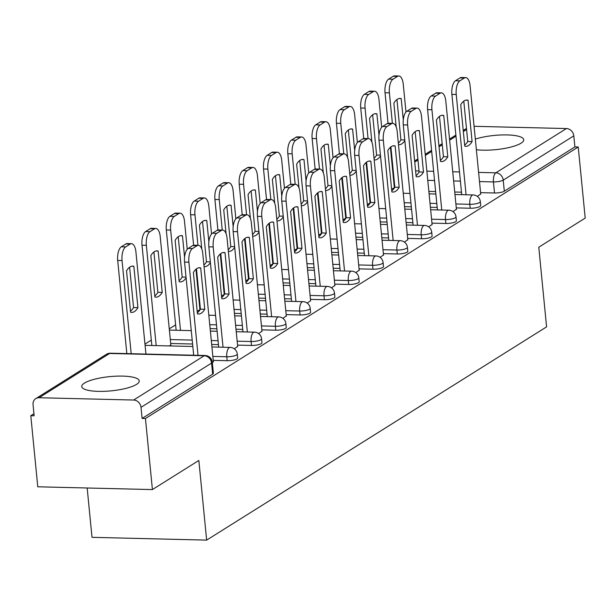 <?xml version="1.0" encoding="UTF-8"?>
<svg xmlns="http://www.w3.org/2000/svg" width="616" height="616" viewBox="0 0 616 616"><rect width="100%" height="100%" fill="white"/><g stroke="black" fill="none" stroke-linecap="round" stroke-linejoin="round"><path stroke-width="0.92" d="M476.368 149.734A28.89 7.146 -5.6 0 0 521.044 143.181A28.89 7.146 -5.6 0 0 523.731 139.724A28.89 7.146 -5.6 0 0 506.106 134.904A28.89 7.146 -5.6 0 0 475.329 139.116M84.415 383.106A28.89 7.146 -5.6 0 0 81.728 386.555A28.89 7.146 -5.6 0 0 104.605 391.306A28.89 7.146 -5.6 0 0 136.552 384.369A28.89 7.146 -5.6 0 0 139.239 380.919A28.89 7.146 -5.6 0 0 116.362 376.168A28.89 7.146 -5.6 0 0 84.415 383.106M456.271 207.9L470.208 208.239A7.407 1.833 -5.6 0 0 480.01 206.445A7.407 1.833 -5.6 0 0 480.703 205.559L480.318 201.632A7.407 1.833 174.4 0 1 479.625 202.518A7.407 1.833 174.4 0 1 469.823 204.304L455.886 203.965M431.97 223.146L445.907 223.485A7.407 1.833 -5.6 0 0 455.709 221.691A7.407 1.833 -5.6 0 0 456.394 220.805L456.009 216.878A7.407 1.833 174.4 0 1 455.324 217.764A7.407 1.833 174.4 0 1 445.522 219.55L431.585 219.211M407.669 238.392L421.606 238.731A7.407 1.833 -5.6 0 0 431.408 236.937A7.407 1.833 -5.6 0 0 432.093 236.051L431.708 232.124A7.407 1.833 174.4 0 1 431.023 233.01A7.407 1.833 174.4 0 1 421.221 234.796L407.284 234.457M383.368 253.638L397.305 253.969A7.407 1.833 -5.6 0 0 407.099 252.183A7.407 1.833 -5.6 0 0 407.792 251.297L407.407 247.363A7.407 1.833 174.4 0 1 406.714 248.248A7.407 1.833 174.4 0 1 396.912 250.042L382.983 249.703M359.059 268.876L372.996 269.215A7.407 1.833 -5.6 0 0 382.798 267.429A7.407 1.833 -5.6 0 0 383.483 266.543L383.098 262.608A7.407 1.833 174.4 0 1 382.413 263.494A7.407 1.833 174.4 0 1 372.611 265.288L358.674 264.949M334.757 284.122L348.695 284.461A7.407 1.833 -5.6 0 0 358.497 282.675A7.407 1.833 -5.6 0 0 359.182 281.789L358.797 277.855A7.407 1.833 174.4 0 1 358.112 278.74A7.407 1.833 174.4 0 1 348.31 280.534L334.373 280.195M310.456 299.368L324.393 299.707A7.407 1.833 -5.6 0 0 334.195 297.921A7.407 1.833 -5.6 0 0 334.881 297.035L334.496 293.101A7.407 1.833 174.4 0 1 333.81 293.986A7.407 1.833 174.4 0 1 324.008 295.78L310.071 295.441M286.155 314.614L300.084 314.953A7.407 1.833 -5.6 0 0 309.887 313.159A7.407 1.833 -5.6 0 0 310.58 312.274L310.195 308.346A7.407 1.833 174.4 0 1 309.502 309.232A7.407 1.833 174.4 0 1 299.699 311.026L285.77 310.687M261.846 329.86L275.783 330.199A7.407 1.833 -5.6 0 0 285.585 328.405A7.407 1.833 -5.6 0 0 286.271 327.52L285.886 323.593A7.407 1.833 174.4 0 1 285.2 324.478A7.407 1.833 174.4 0 1 275.398 326.272L261.461 325.933M237.545 345.106L251.482 345.445A7.407 1.833 -5.6 0 0 261.284 343.651A7.407 1.833 -5.6 0 0 261.969 342.765L261.584 338.839A7.407 1.833 174.4 0 1 260.899 339.724A7.407 1.833 174.4 0 1 251.097 341.518L237.16 341.179M213.244 360.352L227.181 360.691A7.407 1.833 -5.6 0 0 236.975 358.897A7.407 1.833 -5.6 0 0 237.668 358.012L237.283 354.085A7.407 1.833 174.4 0 1 236.59 354.97A7.407 1.833 174.4 0 1 226.796 356.764L212.859 356.425M394.348 187.657L391.614 189.374M370.039 202.903L367.313 204.62M345.738 218.149L343.012 219.858M321.437 233.395L318.703 235.104M297.135 248.641L294.402 250.35M272.826 263.887L270.101 265.596M248.525 279.133L245.799 280.842M224.224 294.379L221.49 296.088M199.923 309.625L197.189 311.334M175.614 324.871L169.261 328.852M151.313 340.109L144.96 344.098M33.942 413.736L30.8 415.708L34.142 415.792L33.056 404.72A7.407 6.429 -122.1 0 1 35.805 398.606A7.407 6.429 -122.1 0 1 39.039 397.736L133.633 400.038L204.204 355.763L109.617 353.469L39.039 397.736M87.172 487.995L92.007 537.329L206.653 540.117L198.837 460.46L152.414 489.581L145.445 418.495L578.232 147.008L585.2 218.095L538.777 247.216L546.585 326.873L206.653 540.117M152.414 489.581L37.768 486.794L30.8 415.708M474.074 126.303L566.42 128.552A7.407 6.429 57.9 0 1 573.804 135.859L574.89 146.931L504.312 191.199A7.407 1.833 174.4 0 1 494.517 192.993L480.58 192.654M461.476 192.192L454.716 192.023M435.62 191.561L428.859 191.399M574.89 146.931L578.232 147.008M142.104 418.418L212.674 374.143A7.407 1.833 -5.6 0 0 213.367 373.257L212.281 362.185A7.407 1.833 174.4 0 1 211.588 363.07L141.018 407.338L142.104 418.418L145.445 418.495M141.018 407.338A7.407 6.429 -122.1 0 0 133.633 400.038M212.32 362.608L213.375 361.677M234.28 348.825L237.676 346.431M169.469 345.93L170.825 344.806M258.589 333.579L261.977 331.185M282.89 318.341L286.278 315.939M307.192 303.095L310.587 300.693M331.5 287.849L334.888 285.447M355.802 272.603L359.19 270.201M380.103 257.357L383.491 254.955M404.404 242.111L407.8 239.709M428.713 226.865L432.101 224.463M453.014 211.619L456.402 209.224M437.175 207.43L430.415 207.269M411.319 206.807L404.558 206.645M412.874 222.676L406.113 222.515M387.01 222.053L380.249 221.891M388.573 237.922L381.805 237.761M362.709 237.299L355.948 237.129M364.264 253.168L357.503 253.007M338.407 252.545L331.647 252.375M339.963 268.414L333.202 268.253M314.106 267.791L307.346 267.621M315.661 283.66L308.901 283.499M289.797 283.037L283.037 282.867M291.353 298.906L284.592 298.745M265.496 298.275L258.735 298.113M267.051 314.152L260.291 313.991M241.195 313.521L234.434 313.359M242.75 329.398L235.99 329.237M216.894 328.767L210.125 328.605M218.449 344.644L211.688 344.475M192.585 344.013L170.694 343.482M477.315 196.373L480.711 193.978M204.758 309.27A23.154 9.964 -88.6 0 1 198.506 314.029A23.154 9.964 -88.6 0 1 197.436 313.867L193.386 272.488A23.154 9.964 -88.6 0 1 199.63 267.737A23.154 9.964 -88.6 0 1 200.7 267.898L204.758 309.27L200.416 309.17A23.154 9.964 -88.6 0 1 197.336 312.812M200.416 309.17L196.458 268.846M193.686 355.224L184.554 262.085A11.111 4.782 -88.6 0 1 188.18 248.433L192.692 245.599A11.111 4.782 -88.6 0 1 194.017 245.207L198.36 245.314A11.111 4.782 91.4 0 0 197.043 245.707L192.523 248.541A11.111 4.782 91.4 0 0 188.896 262.193L184.554 262.085M213.398 361.931L202.764 253.492A11.111 4.782 91.4 0 0 198.36 245.314M198.029 355.332L188.896 262.193M200.7 267.898L198.56 267.845M137.915 307.646L133.857 266.274A23.154 9.964 91.4 0 0 132.786 266.112A23.154 9.964 91.4 0 0 126.534 270.871L130.592 312.243A23.154 9.964 91.4 0 0 131.662 312.404A23.154 9.964 91.4 0 0 137.915 307.646L133.564 307.546L129.614 267.221M145.938 354.061L135.913 251.867A11.111 4.782 91.4 0 0 131.508 243.69A11.111 4.782 91.4 0 0 130.192 244.082L125.672 246.916A11.111 4.782 91.4 0 0 122.053 260.568L131.185 353.707M130.484 311.195A23.154 9.964 91.4 0 0 133.564 307.546M126.834 353.599L117.702 260.46A11.111 4.782 -88.6 0 1 121.329 246.808L125.849 243.975A11.111 4.782 -88.6 0 1 127.166 243.582L131.508 243.69M131.709 266.22L133.857 266.274M229.067 294.025A23.154 9.964 -88.6 0 1 222.815 298.783A23.154 9.964 -88.6 0 1 221.745 298.621L217.687 257.249A23.154 9.964 -88.6 0 1 223.939 252.491A23.154 9.964 -88.6 0 1 225.009 252.652L229.067 294.025L224.717 293.924A23.154 9.964 -88.6 0 1 221.637 297.574M224.717 293.924L220.767 253.6M218.688 347.124L208.855 246.839A11.111 4.782 -88.6 0 1 212.481 233.187L217.001 230.353A11.111 4.782 -88.6 0 1 218.318 229.96L222.661 230.068A11.111 4.782 91.4 0 0 221.344 230.461L216.824 233.295A11.111 4.782 91.4 0 0 213.205 246.947L208.855 246.839M237.699 346.685L227.065 238.246A11.111 4.782 91.4 0 0 222.661 230.068M223.038 347.231L213.205 246.947M225.009 252.652L222.861 252.599M253.369 278.779A23.154 9.964 -88.6 0 1 247.116 283.537A23.154 9.964 -88.6 0 1 246.046 283.375L241.988 242.003A23.154 9.964 -88.6 0 1 248.24 237.245A23.154 9.964 -88.6 0 1 249.311 237.406L253.369 278.779L249.026 278.678A23.154 9.964 -88.6 0 1 245.946 282.328M249.026 278.678L245.068 238.354M242.997 331.878L233.164 231.593A11.111 4.782 -88.6 0 1 236.783 217.949L241.303 215.107A11.111 4.782 -88.6 0 1 242.619 214.715L246.97 214.822A11.111 4.782 91.4 0 0 245.645 215.215L241.125 218.049A11.111 4.782 91.4 0 0 237.506 231.701L233.164 231.593M262 331.439L251.374 223A11.111 4.782 91.4 0 0 246.97 214.822M247.339 331.986L237.506 231.701M249.311 237.406L247.162 237.352M162.216 292.408L158.158 251.028A23.154 9.964 91.4 0 0 157.088 250.866A23.154 9.964 91.4 0 0 150.835 255.625L154.893 296.997A23.154 9.964 91.4 0 0 155.964 297.158A23.154 9.964 91.4 0 0 162.216 292.408L157.873 292.3L153.915 251.975M170.855 345.06L160.222 236.621A11.111 4.782 91.4 0 0 155.817 228.444A11.111 4.782 91.4 0 0 154.493 228.836L149.973 231.67A11.111 4.782 91.4 0 0 146.354 245.322L156.187 345.607M154.793 295.95A23.154 9.964 91.4 0 0 157.873 292.3M151.844 345.499L142.011 245.214A11.111 4.782 -88.6 0 1 145.63 231.57L150.15 228.729A11.111 4.782 -88.6 0 1 151.467 228.336L155.817 228.444M156.01 250.974L158.158 251.028M184.561 257.165L182.459 235.782A23.154 9.964 91.4 0 0 181.389 235.62A23.154 9.964 91.4 0 0 175.136 240.379L179.194 281.751A23.154 9.964 91.4 0 0 180.265 281.912A23.154 9.964 91.4 0 0 186.101 277.839M187.256 249.249L184.523 221.375A11.111 4.782 91.4 0 0 180.118 213.198A11.111 4.782 91.4 0 0 178.794 213.59L174.282 216.424A11.111 4.782 91.4 0 0 170.655 230.076L180.488 330.361M179.094 280.704A23.154 9.964 91.4 0 0 182.174 277.054L178.216 236.729M176.145 330.253L166.312 229.968A11.111 4.782 -88.6 0 1 169.931 216.324L174.451 213.49A11.111 4.782 -88.6 0 1 175.776 213.09L180.118 213.198M182.174 277.054L186.032 277.146M180.311 235.728L182.459 235.782M277.67 263.54A23.154 9.964 -88.6 0 1 271.417 268.291A23.154 9.964 -88.6 0 1 270.347 268.129L266.289 226.757A23.154 9.964 -88.6 0 1 272.541 221.999A23.154 9.964 -88.6 0 1 273.612 222.16L277.67 263.54L273.327 263.432A23.154 9.964 -88.6 0 1 270.247 267.082M273.327 263.432L269.369 223.108M267.298 316.632L257.465 216.347A11.111 4.782 -88.6 0 1 261.084 202.703L265.604 199.869A11.111 4.782 -88.6 0 1 266.928 199.469L271.271 199.576A11.111 4.782 91.4 0 0 269.947 199.969L265.434 202.803A11.111 4.782 91.4 0 0 261.808 216.455L257.465 216.347M286.309 316.193L275.675 207.754A11.111 4.782 91.4 0 0 271.271 199.576M271.641 316.74L261.808 216.455M273.612 222.16L271.464 222.106M301.971 248.294A23.154 9.964 -88.6 0 1 295.719 253.045A23.154 9.964 -88.6 0 1 294.648 252.883L290.598 211.511A23.154 9.964 -88.6 0 1 296.843 206.753A23.154 9.964 -88.6 0 1 297.921 206.914L301.971 248.294L297.628 248.186A23.154 9.964 -88.6 0 1 294.548 251.836M297.628 248.186L293.678 207.862M291.599 301.386L281.766 201.101A11.111 4.782 -88.6 0 1 285.393 187.457L289.905 184.623A11.111 4.782 -88.6 0 1 291.229 184.23L295.572 184.33A11.111 4.782 91.4 0 0 294.255 184.723L289.736 187.557A11.111 4.782 91.4 0 0 286.109 201.209L281.766 201.101M310.61 300.947L299.977 192.508A11.111 4.782 91.4 0 0 295.572 184.33M295.942 301.494L286.109 201.209M297.921 206.914L295.772 206.868M326.28 233.048A23.154 9.964 -88.6 0 1 320.027 237.799A23.154 9.964 -88.6 0 1 318.957 237.637L314.899 196.265A23.154 9.964 -88.6 0 1 321.152 191.507A23.154 9.964 -88.6 0 1 322.222 191.668L326.28 233.048L321.929 232.94A23.154 9.964 -88.6 0 1 318.849 236.59M321.929 232.94L317.979 192.615M315.9 286.14L306.067 185.855A11.111 4.782 -88.6 0 1 309.694 172.21L314.214 169.377A11.111 4.782 -88.6 0 1 315.531 168.984L319.873 169.084A11.111 4.782 91.4 0 0 318.557 169.477L314.037 172.311A11.111 4.782 91.4 0 0 310.418 185.963L306.067 185.855M334.911 285.701L324.278 177.262A11.111 4.782 91.4 0 0 319.873 169.084M320.251 286.248L310.418 185.963M322.222 191.668L320.074 191.622M208.863 241.919L206.768 220.536A23.154 9.964 91.4 0 0 205.698 220.374A23.154 9.964 91.4 0 0 199.445 225.133L201.779 248.949M204.05 266.62A23.154 9.964 91.4 0 0 204.574 266.666A23.154 9.964 91.4 0 0 210.403 262.601M211.558 234.003L208.824 206.129A11.111 4.782 91.4 0 0 204.42 197.952A11.111 4.782 91.4 0 0 203.103 198.344L198.583 201.178A11.111 4.782 91.4 0 0 194.956 214.83L197.952 245.307M203.896 265.057A23.154 9.964 91.4 0 0 206.475 261.808L202.525 221.483M199.946 309.925L195.957 269.246M193.609 245.237L190.614 214.722A11.111 4.782 -88.6 0 1 194.24 201.078L198.752 198.244A11.111 4.782 -88.6 0 1 200.077 197.851L204.42 197.952M206.475 261.808L210.333 261.9M204.62 220.49L206.768 220.536M233.164 226.673L231.069 205.29A23.154 9.964 91.4 0 0 229.999 205.136A23.154 9.964 91.4 0 0 223.747 209.887L226.08 233.703M228.351 251.374A23.154 9.964 91.4 0 0 228.875 251.42A23.154 9.964 91.4 0 0 234.704 247.355M235.859 218.757L233.125 190.883A11.111 4.782 91.4 0 0 228.729 182.706A11.111 4.782 91.4 0 0 227.404 183.098L222.884 185.932A11.111 4.782 91.4 0 0 219.265 199.584L222.253 230.061M228.205 249.811A23.154 9.964 91.4 0 0 230.777 246.562L226.827 206.237M224.255 294.679L220.266 254M217.91 229.991L214.915 199.476A11.111 4.782 -88.6 0 1 218.541 185.832L223.061 182.998A11.111 4.782 -88.6 0 1 224.378 182.606L228.729 182.706M230.777 246.562L234.634 246.654M228.921 205.244L231.069 205.29M257.465 211.427L255.37 190.044A23.154 9.964 91.4 0 0 254.3 189.89A23.154 9.964 91.4 0 0 248.048 194.641L250.389 218.457M252.66 236.128A23.154 9.964 91.4 0 0 253.176 236.174A23.154 9.964 91.4 0 0 259.005 232.109M260.168 203.511L257.434 175.637A11.111 4.782 91.4 0 0 253.03 167.46A11.111 4.782 91.4 0 0 251.705 167.852L247.193 170.694A11.111 4.782 91.4 0 0 243.566 184.338L246.554 214.815M252.506 234.565A23.154 9.964 91.4 0 0 255.086 231.316L251.128 190.991M248.556 279.433L244.567 238.754M242.211 214.745L239.224 184.23A11.111 4.782 -88.6 0 1 242.843 170.586L247.363 167.752A11.111 4.782 -88.6 0 1 248.679 167.359L253.03 167.46M255.086 231.316L258.943 231.408M253.222 189.998L255.37 190.044M350.581 217.802A23.154 9.964 -88.6 0 1 344.329 222.553A23.154 9.964 -88.6 0 1 343.258 222.391L339.2 181.019A23.154 9.964 -88.6 0 1 345.453 176.268A23.154 9.964 -88.6 0 1 346.523 176.422L350.581 217.802L346.238 217.694A23.154 9.964 -88.6 0 1 343.158 221.344M346.238 217.694L342.28 177.369M340.209 270.894L330.376 170.609A11.111 4.782 -88.6 0 1 333.995 156.964L338.515 154.131A11.111 4.782 -88.6 0 1 339.832 153.738L344.182 153.838A11.111 4.782 91.4 0 0 342.858 154.231L338.338 157.072A11.111 4.782 91.4 0 0 334.719 170.717L330.376 170.609M359.213 270.455L348.587 162.016A11.111 4.782 91.4 0 0 344.182 153.838M344.552 271.002L334.719 170.717M346.523 176.422L344.375 176.376M281.774 196.181L279.672 174.805A23.154 9.964 91.4 0 0 278.601 174.644A23.154 9.964 91.4 0 0 272.357 179.395L274.69 203.211M276.961 220.89A23.154 9.964 91.4 0 0 277.477 220.928A23.154 9.964 91.4 0 0 283.314 216.863M284.469 188.265L281.735 160.399A11.111 4.782 91.4 0 0 277.331 152.221A11.111 4.782 91.4 0 0 276.014 152.614L271.494 155.448A11.111 4.782 91.4 0 0 267.868 169.092L270.855 199.569M276.807 219.319A23.154 9.964 91.4 0 0 279.387 216.07L275.429 175.745M272.857 264.187L268.869 223.508M266.52 199.499L263.525 168.984A11.111 4.782 -88.6 0 1 267.151 155.34L271.664 152.506A11.111 4.782 -88.6 0 1 272.988 152.114L277.331 152.221M279.387 216.07L283.245 216.162M277.531 174.751L279.672 174.805M374.882 202.556A23.154 9.964 -88.6 0 1 368.63 207.307A23.154 9.964 -88.6 0 1 367.56 207.145L363.502 165.773A23.154 9.964 -88.6 0 1 369.754 161.022A23.154 9.964 -88.6 0 1 370.824 161.184L374.882 202.556L370.539 202.448A23.154 9.964 -88.6 0 1 367.459 206.098M370.539 202.448L366.582 162.124M364.51 255.648L354.677 155.363A11.111 4.782 -88.6 0 1 358.296 141.719L362.816 138.885A11.111 4.782 -88.6 0 1 364.141 138.492L368.483 138.592A11.111 4.782 91.4 0 0 367.159 138.993L362.647 141.826A11.111 4.782 91.4 0 0 359.02 155.471L354.677 155.363M383.522 255.216L372.888 146.777A11.111 4.782 91.4 0 0 368.483 138.592M368.853 255.755L359.02 155.471M370.824 161.184L368.676 161.13M306.075 180.935L303.981 159.559A23.154 9.964 91.4 0 0 302.91 159.398A23.154 9.964 91.4 0 0 296.658 164.149L298.991 187.965M301.262 205.644A23.154 9.964 91.4 0 0 301.786 205.682A23.154 9.964 91.4 0 0 307.615 201.617M308.77 173.019L306.036 145.153A11.111 4.782 91.4 0 0 301.632 136.975A11.111 4.782 91.4 0 0 300.315 137.368L295.796 140.202A11.111 4.782 91.4 0 0 292.176 153.846L295.164 184.323M301.108 204.073A23.154 9.964 91.4 0 0 303.688 200.824L299.738 160.499M297.166 248.941L293.178 208.262M290.821 184.253L287.826 153.738A11.111 4.782 -88.6 0 1 291.453 140.094L295.973 137.26A11.111 4.782 -88.6 0 1 297.289 136.868L301.632 136.975M303.688 200.824L307.546 200.916M301.832 159.506L303.981 159.559M399.183 187.31A23.154 9.964 -88.6 0 1 392.939 192.061A23.154 9.964 -88.6 0 1 391.868 191.899L387.81 150.527A23.154 9.964 -88.6 0 1 394.063 145.776A23.154 9.964 -88.6 0 1 395.133 145.938L399.183 187.31L394.841 187.202A23.154 9.964 -88.6 0 1 391.761 190.852M394.841 187.202L390.89 146.877M388.812 240.409L378.979 140.117A11.111 4.782 -88.6 0 1 382.605 126.472L387.118 123.639A11.111 4.782 -88.6 0 1 388.442 123.246L392.785 123.354A11.111 4.782 91.4 0 0 391.468 123.747L386.948 126.58A11.111 4.782 91.4 0 0 383.321 140.225L378.979 140.117M407.823 239.97L397.189 131.531A11.111 4.782 91.4 0 0 392.785 123.354M393.154 240.51L383.321 140.225M395.133 145.938L392.985 145.884M330.376 165.689L328.282 144.313A23.154 9.964 91.4 0 0 327.212 144.152A23.154 9.964 91.4 0 0 320.959 148.903L323.292 172.719M325.571 190.398A23.154 9.964 91.4 0 0 326.087 190.436A23.154 9.964 91.4 0 0 331.916 186.371M333.071 157.773L330.345 129.907A11.111 4.782 91.4 0 0 325.941 121.729A11.111 4.782 91.4 0 0 324.617 122.122L320.097 124.956A11.111 4.782 91.4 0 0 316.478 138.6L319.465 169.077M325.417 188.827A23.154 9.964 91.4 0 0 327.997 185.578L324.039 145.253M321.467 233.695L317.479 193.016M315.123 169.015L312.135 138.5A11.111 4.782 -88.6 0 1 315.754 124.848L320.274 122.014A11.111 4.782 -88.6 0 1 321.59 121.621L325.941 121.729M327.997 185.578L331.847 185.67M326.134 144.26L328.282 144.313M423.492 172.064A23.154 9.964 -88.6 0 1 417.24 176.815A23.154 9.964 -88.6 0 1 416.17 176.661L412.112 135.281A23.154 9.964 -88.6 0 1 418.364 130.53A23.154 9.964 -88.6 0 1 419.434 130.692L423.492 172.064L419.142 171.956A23.154 9.964 -88.6 0 1 416.062 175.606M419.142 171.956L415.192 131.631M413.113 225.163L403.28 124.879A11.111 4.782 -88.6 0 1 406.907 111.226L411.426 108.393A11.111 4.782 -88.6 0 1 412.743 108L417.086 108.108A11.111 4.782 91.4 0 0 415.769 108.501L411.249 111.334A11.111 4.782 91.4 0 0 407.63 124.979L403.28 124.879M432.124 224.725L421.49 116.285A11.111 4.782 91.4 0 0 417.086 108.108M417.463 225.264L407.63 124.979M419.434 130.692L417.286 130.638M354.685 150.45L352.583 129.067A23.154 9.964 91.4 0 0 351.513 128.906A23.154 9.964 91.4 0 0 345.26 133.657L347.601 157.473M349.873 175.152A23.154 9.964 91.4 0 0 350.389 175.198A23.154 9.964 91.4 0 0 356.225 171.125M357.38 142.527L354.647 114.661A11.111 4.782 91.4 0 0 350.242 106.483A11.111 4.782 91.4 0 0 348.918 106.876L344.406 109.71A11.111 4.782 91.4 0 0 340.779 123.354L343.767 153.831M349.719 173.581A23.154 9.964 91.4 0 0 352.298 170.332L348.34 130.007M345.769 218.449L341.78 177.77M339.424 153.769L336.436 123.254A11.111 4.782 -88.6 0 1 340.055 109.602L344.575 106.768A11.111 4.782 -88.6 0 1 345.899 106.376L350.242 106.483M352.298 170.332L356.156 170.432M350.435 129.014L352.583 129.067M447.793 156.818A23.154 9.964 -88.6 0 1 441.541 161.569A23.154 9.964 -88.6 0 1 440.471 161.415L436.413 120.035A23.154 9.964 -88.6 0 1 442.665 115.284A23.154 9.964 -88.6 0 1 443.736 115.446L447.793 156.818L443.451 156.71A23.154 9.964 -88.6 0 1 440.371 160.36M443.451 156.71L439.493 116.386M437.422 209.917L427.589 109.633A11.111 4.782 -88.6 0 1 431.208 95.981L435.728 93.147A11.111 4.782 -88.6 0 1 437.044 92.754L441.395 92.862A11.111 4.782 91.4 0 0 440.07 93.255L435.55 96.088A11.111 4.782 91.4 0 0 431.932 109.733L427.589 109.633M456.433 209.479L445.799 101.039A11.111 4.782 91.4 0 0 441.395 92.862M441.764 210.018L431.932 109.733M443.736 115.446L441.587 115.392M378.986 135.204L376.892 113.821A23.154 9.964 91.4 0 0 375.814 113.66A23.154 9.964 91.4 0 0 369.569 118.411L371.902 142.227M374.174 159.906A23.154 9.964 91.4 0 0 374.69 159.952A23.154 9.964 91.4 0 0 380.526 155.879M381.681 127.281L378.948 99.415A11.111 4.782 91.4 0 0 374.543 91.237A11.111 4.782 91.4 0 0 373.227 91.63L368.707 94.464A11.111 4.782 91.4 0 0 365.08 108.108L368.068 138.585M374.02 158.335A23.154 9.964 91.4 0 0 376.599 155.086L372.649 114.769M370.07 203.203L366.081 162.524M363.733 138.523L360.737 108.008A11.111 4.782 -88.6 0 1 364.364 94.356L368.876 91.522A11.111 4.782 -88.6 0 1 370.201 91.129L374.543 91.237M376.599 155.086L380.457 155.186M374.744 113.767L376.892 113.821M472.095 141.572A23.154 9.964 -88.6 0 1 465.842 146.331A23.154 9.964 -88.6 0 1 464.772 146.169L460.714 104.789A23.154 9.964 -88.6 0 1 466.967 100.038A23.154 9.964 -88.6 0 1 468.037 100.2L472.095 141.572L467.752 141.464A23.154 9.964 -88.6 0 1 464.672 145.114M467.752 141.464L463.794 101.139M461.723 194.671L451.89 94.387A11.111 4.782 -88.6 0 1 455.509 80.734L460.029 77.901A11.111 4.782 -88.6 0 1 461.353 77.508L465.696 77.616A11.111 4.782 91.4 0 0 464.379 78.009L459.859 80.842A11.111 4.782 91.4 0 0 456.233 94.487L451.89 94.387M480.734 194.233L470.1 85.793A11.111 4.782 91.4 0 0 465.696 77.616M466.066 194.772L456.233 94.487M468.037 100.2L465.888 100.146M403.288 119.958L401.193 98.575A23.154 9.964 91.4 0 0 400.123 98.414A23.154 9.964 91.4 0 0 393.87 103.165L396.203 126.988M398.475 144.66A23.154 9.964 91.4 0 0 398.999 144.706A23.154 9.964 91.4 0 0 404.827 140.633M405.983 112.043L403.249 84.169A11.111 4.782 91.4 0 0 398.845 75.991A11.111 4.782 91.4 0 0 397.528 76.384L393.008 79.218A11.111 4.782 91.4 0 0 389.389 92.862L392.377 123.339M398.321 143.089A23.154 9.964 91.4 0 0 400.9 139.847L396.95 99.523M394.379 187.957L390.39 147.278M388.034 123.277L385.038 92.762A11.111 4.782 -88.6 0 1 388.665 79.11L393.185 76.276A11.111 4.782 -88.6 0 1 394.502 75.883L398.845 75.991M400.9 139.847L404.758 139.94M399.045 98.522L401.193 98.575M470.208 208.239L469.823 204.304A7.407 3.188 -88.6 0 1 472.241 195.21A7.407 3.188 91.4 0 1 473.119 194.949L454.962 194.502M445.907 223.485L445.522 219.55A7.407 3.188 -88.6 0 1 447.94 210.456A7.407 3.188 91.4 0 1 448.818 210.195L430.661 209.748M421.606 238.731L421.221 234.796A7.407 3.188 -88.6 0 1 423.631 225.702A7.407 3.188 91.4 0 1 424.516 225.441L406.352 224.994M397.305 253.969L396.912 250.042A7.407 3.188 -88.6 0 1 399.33 240.948A7.407 3.188 91.4 0 1 400.215 240.679L382.051 240.24M372.996 269.215L372.611 265.288A7.407 3.188 -88.6 0 1 375.029 256.187A7.407 3.188 91.4 0 1 375.906 255.925L357.75 255.486M348.695 284.461L348.31 280.534A7.407 3.188 -88.6 0 1 350.727 271.433A7.407 3.188 91.4 0 1 351.605 271.171L333.449 270.732M324.393 299.707L324.008 295.78A7.407 3.188 -88.6 0 1 326.418 286.679A7.407 3.188 91.4 0 1 327.304 286.417L309.14 285.978M300.084 314.953L299.699 311.026A7.407 3.188 -88.6 0 1 302.117 301.925A7.407 3.188 91.4 0 1 302.995 301.663L284.838 301.224M275.783 330.199L275.398 326.272A7.407 3.188 -88.6 0 1 277.816 317.171A7.407 3.188 91.4 0 1 278.694 316.909L260.537 316.47M251.482 345.445L251.097 341.518A7.407 3.188 -88.6 0 1 253.515 332.417A7.407 3.188 91.4 0 1 254.393 332.155L236.228 331.716M227.181 360.691L226.796 356.764A7.407 3.188 -88.6 0 1 229.206 347.663A7.407 3.188 91.4 0 1 230.091 347.401L211.927 346.962M494.517 192.993L493.431 181.92L479.494 181.581M460.391 181.112L453.63 180.95M434.534 180.488L427.773 180.326M415.6 170.871L419.049 170.955M426.873 171.14L433.633 171.31M452.729 171.772L459.49 171.933M478.593 172.403L495.842 172.819L566.42 128.552M466.582 129.537L463.34 131.57M455.986 136.182L449.634 140.171M442.28 144.783L439.039 146.816M431.685 151.428L425.333 155.417M417.979 160.029L414.737 162.062M436.79 203.503L430.03 203.342M410.934 202.88L404.173 202.71M412.489 218.749L405.728 218.588M386.625 218.126L379.864 217.956M388.188 233.995L381.42 233.834M362.324 233.364L355.563 233.202M363.879 249.241L357.118 249.08M338.022 248.61L331.262 248.448M339.578 264.487L332.817 264.326M313.721 263.856L306.96 263.694M315.276 279.733L308.516 279.564M289.412 279.102L282.652 278.94M290.968 294.979L284.207 294.81M265.111 294.348L258.35 294.186M266.666 310.225L259.906 310.056M240.81 309.594L234.049 309.432M242.365 325.471L235.605 325.302M216.509 324.84L209.74 324.678M218.064 340.717L211.303 340.548M192.2 340.086L170.309 339.555M212.674 374.143L211.588 363.07A7.407 6.429 57.9 0 0 204.204 355.763A7.407 3.188 -88.6 0 1 205.082 355.501L110.495 353.207A7.407 7.407 0 0 0 106.376 354.331L35.805 398.606M504.312 191.199L503.226 180.126A7.407 1.833 174.4 0 1 493.431 181.92A7.407 3.188 91.4 0 1 495.842 172.819A7.407 6.429 57.9 0 1 503.226 180.126L573.804 135.859M106.376 354.331A7.407 6.429 -122.1 0 1 109.617 353.469A7.407 3.188 -88.6 0 1 110.495 353.207M197.043 245.707L192.692 245.599M192.523 248.541L188.18 248.433M117.702 260.46L122.053 260.568M121.329 246.808L125.672 246.916M125.849 243.975L130.192 244.082M221.344 230.461L217.001 230.353M216.824 233.295L212.481 233.187M245.645 215.215L241.303 215.107M241.125 218.049L236.783 217.949M142.011 245.214L146.354 245.322M145.63 231.57L149.973 231.67M150.15 228.729L154.493 228.836M166.312 229.968L170.655 230.076M169.931 216.324L174.282 216.424M174.451 213.49L178.794 213.59M269.947 199.969L265.604 199.869M265.434 202.803L261.084 202.703M294.255 184.723L289.905 184.623M289.736 187.557L285.393 187.457M318.557 169.477L314.214 169.377M314.037 172.311L309.694 172.21M190.614 214.722L194.956 214.83M194.24 201.078L198.583 201.178M198.752 198.244L203.103 198.344M214.915 199.476L219.265 199.584M218.541 185.832L222.884 185.932M223.061 182.998L227.404 183.098M239.224 184.23L243.566 184.338M242.843 170.586L247.193 170.694M247.363 167.752L251.705 167.852M342.858 154.231L338.515 154.131M338.338 157.072L333.995 156.964M263.525 168.984L267.868 169.092M267.151 155.34L271.494 155.448M271.664 152.506L276.014 152.614M367.159 138.993L362.816 138.885M362.647 141.826L358.296 141.719M287.826 153.738L292.176 153.846M291.453 140.094L295.796 140.202M295.973 137.26L300.315 137.368M391.468 123.747L387.118 123.639M386.948 126.58L382.605 126.472M312.135 138.5L316.478 138.6M315.754 124.848L320.097 124.956M320.274 122.014L324.617 122.122M415.769 108.501L411.426 108.393M411.249 111.334L406.907 111.226M336.436 123.254L340.779 123.354M340.055 109.602L344.406 109.71M344.575 106.768L348.918 106.876M440.07 93.255L435.728 93.147M435.55 96.088L431.208 95.981M360.737 108.008L365.08 108.108M364.364 94.356L368.707 94.464M368.876 91.522L373.227 91.63M464.379 78.009L460.029 77.901M459.859 80.842L455.509 80.734M385.038 92.762L389.389 92.862M388.665 79.11L393.008 79.218M393.185 76.276L397.528 76.384M145.083 345.337L192.831 346.492M237.283 354.085A7.407 7.407 0 0 0 230.091 347.401M169.385 330.091L191.276 330.623M210.372 331.085L217.132 331.246M261.584 338.839A7.407 7.407 0 0 0 254.393 332.155M208.816 315.215L215.577 315.377M234.673 315.839L241.434 316.008M285.886 323.593A7.407 7.407 0 0 0 278.694 316.909M233.118 299.969L239.878 300.131M258.982 300.593L265.742 300.762M310.195 308.346A7.407 7.407 0 0 0 302.995 301.663M257.419 284.723L264.187 284.885M283.283 285.347L290.044 285.516M334.496 293.101A7.407 7.407 0 0 0 327.304 286.417M281.728 269.477L288.488 269.639M307.584 270.101L314.345 270.27M358.797 277.855A7.407 7.407 0 0 0 351.605 271.171M306.029 254.231L312.789 254.393M331.885 254.862L338.646 255.024M383.098 262.608A7.407 7.407 0 0 0 375.906 255.925M330.33 238.985L337.091 239.147M356.194 239.616L362.955 239.778M407.407 247.363A7.407 7.407 0 0 0 400.215 240.679M354.639 223.739L361.4 223.901M380.495 224.37L387.256 224.532M431.708 232.124A7.407 7.407 0 0 0 424.516 225.441M378.94 208.493L385.701 208.662M404.797 209.124L411.557 209.286M456.009 216.878A7.407 7.407 0 0 0 448.818 210.195M403.241 193.247L410.002 193.416M429.098 193.878L435.866 194.04M480.318 201.632A7.407 7.407 0 0 0 473.119 194.949M466.474 128.444L463.24 130.476M455.878 135.089L449.526 139.077M442.173 143.69L438.931 145.722M431.577 150.335L425.225 154.323M417.871 158.936L414.63 160.969M212.281 362.185A7.407 7.407 0 0 0 205.082 355.501"/></g></svg>
